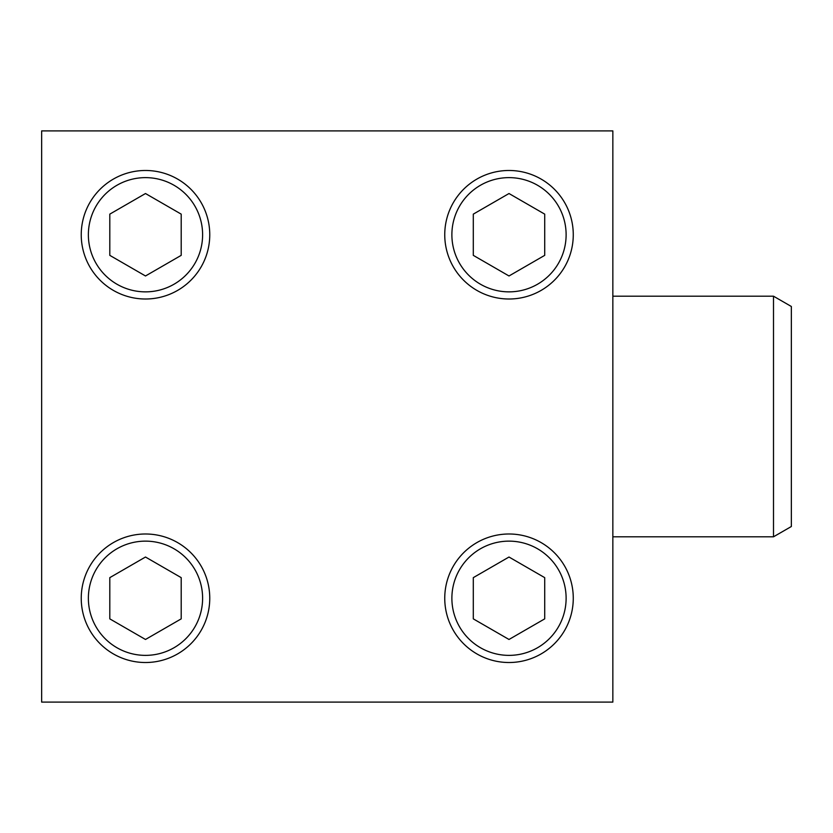 <?xml version="1.0" encoding="UTF-8"?>
<svg xmlns="http://www.w3.org/2000/svg" width="833" height="833" viewBox="0 0 833 833"><rect width="100%" height="100%" fill="white"/><g stroke="black" fill="none" stroke-linecap="round" stroke-linejoin="round"><path stroke-width="1.25" d="M81.238 598.25A64.256 64.256 0 0 1 177.627 542.606A64.256 64.256 0 0 1 177.627 653.905A64.256 64.256 0 0 1 81.238 598.25A64.256 64.256 0 0 1 177.627 542.606A64.256 64.256 0 0 1 177.627 653.905A64.256 64.256 0 0 1 81.238 598.25M444.749 234.75A64.256 64.256 0 0 1 541.138 179.095A64.256 64.256 0 0 1 541.138 290.394A64.256 64.256 0 0 1 444.749 234.75A64.256 64.256 0 0 1 541.138 179.095A64.256 64.256 0 0 1 541.138 290.394A64.256 64.256 0 0 1 444.749 234.75M41.65 130.896L41.65 702.104L612.849 702.104L612.849 130.896L41.65 130.896M81.238 234.75A64.256 64.256 0 0 1 177.627 179.095A64.256 64.256 0 0 1 177.627 290.394A64.256 64.256 0 0 1 81.238 234.75A64.256 64.256 0 0 1 177.627 179.095A64.256 64.256 0 0 1 177.627 290.394A64.256 64.256 0 0 1 81.238 234.75M444.749 598.25A64.256 64.256 0 0 1 541.138 542.606A64.256 64.256 0 0 1 541.138 653.905A64.256 64.256 0 0 1 444.749 598.25A64.256 64.256 0 0 1 541.138 542.606A64.256 64.256 0 0 1 541.138 653.905A64.256 64.256 0 0 1 444.749 598.25M509.005 275.973L544.709 255.356L544.709 214.133L509.005 193.527L473.3 214.133L473.3 255.356L509.005 275.973M145.494 275.973L181.198 255.356L181.198 214.133L145.494 193.527L109.8 214.133L109.8 255.356L145.494 275.973M145.494 639.473L181.198 618.867L181.198 577.644L145.494 557.027L109.8 577.644L109.8 618.867L145.494 639.473M509.005 639.473L544.709 618.867L544.709 577.644L509.005 557.027L473.3 577.644L473.3 618.867L509.005 639.473M612.849 296.194L773.503 296.194L773.503 536.806L612.849 536.806M773.503 296.194L791.35 306.492L791.35 526.508L773.503 536.806M451.882 234.75A57.123 57.123 0 0 1 537.566 185.28A57.123 57.123 0 0 1 537.566 284.209A57.123 57.123 0 0 1 451.882 234.75M88.371 234.75A57.123 57.123 0 0 1 174.055 185.28A57.123 57.123 0 0 1 174.055 284.209A57.123 57.123 0 0 1 88.371 234.75M88.371 598.25A57.123 57.123 0 0 1 174.055 548.791A57.123 57.123 0 0 1 174.055 647.72A57.123 57.123 0 0 1 88.371 598.25M451.882 598.25A57.123 57.123 0 0 1 537.566 548.791A57.123 57.123 0 0 1 537.566 647.72A57.123 57.123 0 0 1 451.882 598.25"/></g></svg>
